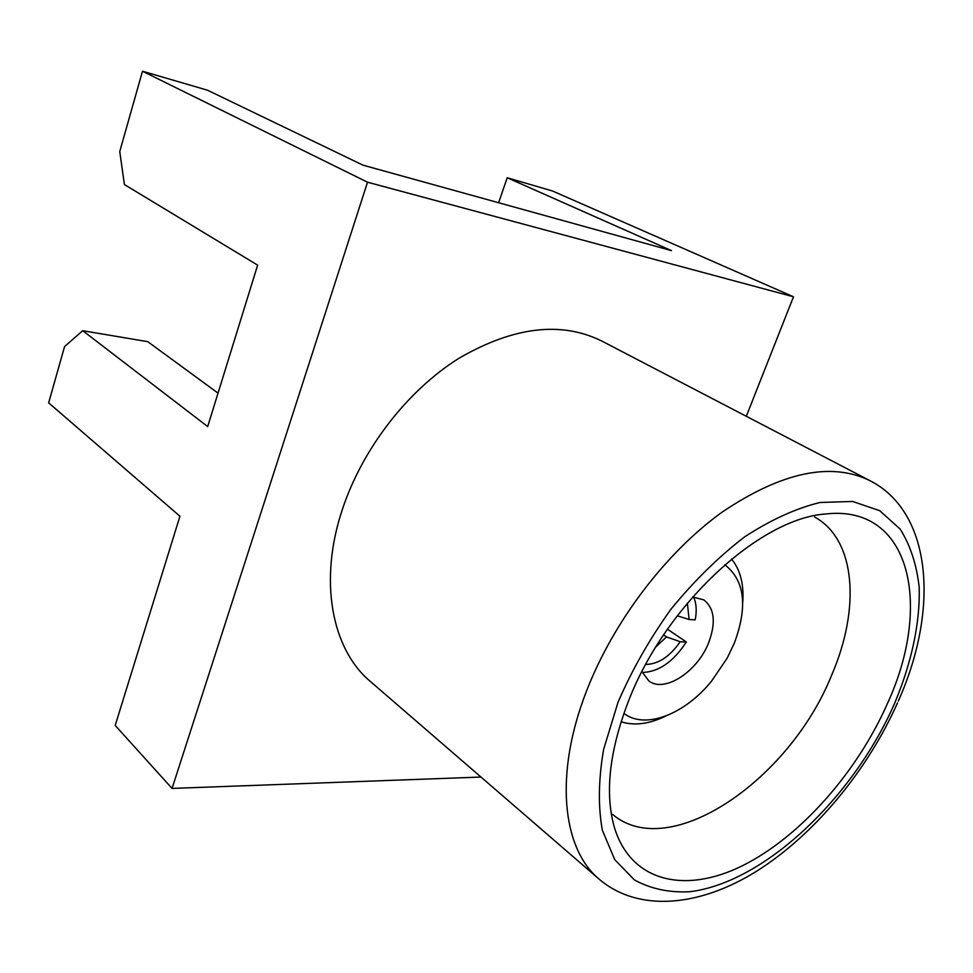<?xml version="1.0" encoding="UTF-8"?>
<svg xmlns="http://www.w3.org/2000/svg" width="973" height="973" viewBox="0 0 973 973"><rect width="100%" height="100%" fill="white"/><g stroke="black" fill="none" stroke-linecap="round" stroke-linejoin="round"><path stroke-width="1.46" d="M898.274 701.144C939.748 608.672 931.818 511.98 869.85 480.613L601.521 340.903C560.886 320.981 513.391 326.758 459.037 358.222C407.93 390.197 363.051 447.835 342.837 508.028C318.207 580.236 331.647 649.137 370.348 681.441L599.246 879.251C637.911 912.151 698.553 907.298 756.24 871.443C813.987 835.199 867.04 771.248 897.495 702.92M612.625 814.437C669.801 862.856 789.675 779.823 831.501 675.493C860.533 608.867 856.179 539.711 814.559 516.979M887.473 703.43C932.645 605.364 910.679 504.464 826.004 513.951C759.475 518.159 664.389 606.009 627.986 702.409C609.512 751.168 604.865 792.436 614.036 826.199C630.224 882.158 685.065 894.26 742.521 865.702C800.22 836.938 857.128 772.416 887.473 703.43M655.899 646.863L666.505 636.914L663.574 634.919M623.9 713.379C645.184 729.872 684.773 714.328 711.579 681.1L727.159 658.162L734.238 643.36C747.957 606.544 744.819 580.346 724.788 564.754M665.946 715.958C649.356 724.058 634.408 725.992 621.09 721.771M687.376 603.114L689.091 619.509L695.196 619.837C696.948 610.862 696.4 603.236 693.542 596.936M641.949 671.638L648.833 680.942C664.559 693.335 697.787 671.443 708.806 642.314C716.092 622.428 714.437 608.295 703.844 599.903L692.654 596.936M642.277 672.452C658.672 672.015 673.365 661.859 686.342 641.985L667.454 629.227M731.55 559.049C740.392 569.862 744.114 584.481 742.715 602.883M666.505 636.914L680.224 641.742L686.342 641.985M689.091 619.509L677.244 615.787M218.037 393.128L147.787 341.681L82.741 330.711L64.583 346.534L48.65 402.846L179.932 516.237L115.203 725.432L172.063 788.422L480.978 777.05M746.303 416.286L793.494 296.789L552.567 191.012L507.201 177.755L498.614 202.737M793.494 296.789L367.526 182.206L172.063 788.422M507.201 177.755L671.492 250.633L362.965 165.155L207.541 90.221L142.484 71.224L119.752 151.557L124.41 184.554L257.638 265.13L207.687 426.575L82.741 330.711M142.484 71.224L367.526 182.206M869.85 480.613C830.869 461.628 781.647 472.112 722.185 512.078C666.006 552.457 613.343 621.65 586.573 690.927C554.026 774.131 562.151 848.651 599.246 879.251M617.989 702.372L603.613 749.465C598.444 779.58 598.03 806.508 602.36 830.261L614.741 859.645L634.408 879.92C650.609 888.823 669.01 892.764 689.638 891.742C764.146 882.791 853.175 797.994 894.576 703.455C911.506 663.014 920.203 622.927 919.193 587.449C916.724 564.839 910.387 545.391 900.183 529.105L879.714 510.691L852.616 501.46L819.935 502.494C795.853 508.405 770.762 519.862 744.637 536.865C718.609 556.848 694.077 580.942 671.042 609.122C649.611 638.957 631.927 670.044 617.989 702.372M680.224 641.742C669.765 656.666 658.259 664.231 645.731 664.45"/></g></svg>
